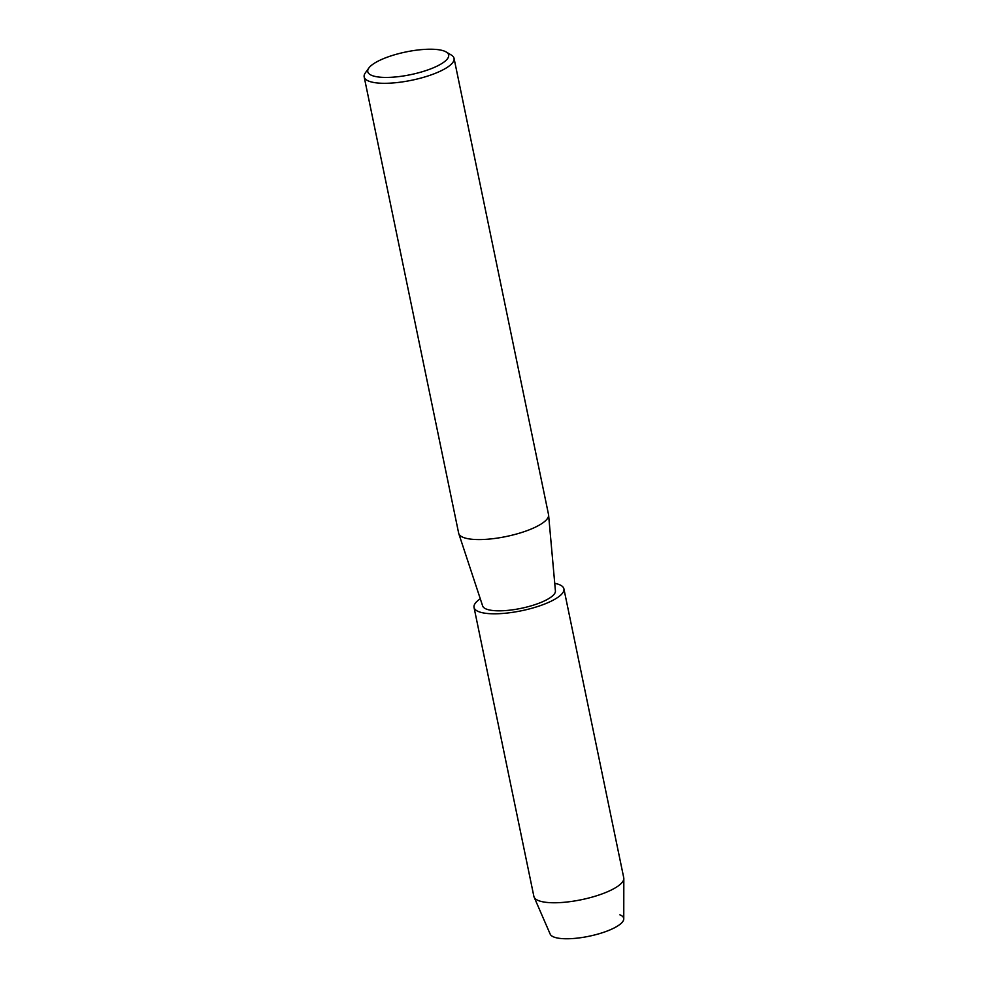<?xml version="1.0" encoding="UTF-8"?>
<svg xmlns="http://www.w3.org/2000/svg" width="988" height="988" viewBox="0 0 988 988"><rect width="100%" height="100%" fill="white"/><g stroke="black" fill="none" stroke-linecap="round" stroke-linejoin="round"><path stroke-width="1.48" d="M619.884 914.826A37.63 10.559 168.3 0 1 609.102 930.276A37.63 10.559 168.3 0 1 561.974 938.6A37.63 10.559 168.3 0 1 550.192 934.142L534.113 897.129A45.893 12.881 168.3 0 1 533.878 896.4L474.03 607.435A45.893 12.881 168.3 0 1 480.279 598.777M446.206 51.994L451.318 55.044A45.893 12.881 168.3 0 1 454.048 58.329L548.538 514.6A45.893 12.881 168.3 0 1 548.599 515.007A45.893 12.881 168.3 0 1 522.306 532.285A45.893 12.881 168.3 0 1 473.264 539.374A45.893 12.881 168.3 0 1 458.765 533.606A45.893 12.881 168.3 0 1 458.667 533.211L364.177 76.941A45.893 12.881 168.3 0 1 365.375 72.84L368.857 68.011A41.298 11.597 168.3 0 1 435.523 49.4A41.298 11.597 168.3 0 1 446.206 51.994A41.298 11.597 168.3 0 1 430.854 68.814A41.298 11.597 168.3 0 1 380.911 77.249A41.298 11.597 168.3 0 1 368.857 68.011M548.599 515.007L555.417 590.923A37.174 10.436 168.3 0 1 534.125 604.928A37.174 10.436 168.3 0 1 494.395 610.658A37.174 10.436 168.3 0 1 482.663 605.99L458.765 533.606M454.048 58.329A45.893 12.881 168.3 0 1 428.471 75.804A45.893 12.881 168.3 0 1 378.774 83.103A45.893 12.881 168.3 0 1 364.177 76.941M554.737 583.352A45.893 12.881 168.3 0 1 563.901 588.823L623.749 877.789A45.893 12.881 168.3 0 1 623.823 878.542A45.893 12.881 168.3 0 1 596.974 895.659A45.893 12.881 168.3 0 1 548.476 902.563A45.893 12.881 168.3 0 1 534.113 897.129M623.823 878.542L623.761 918.902A37.63 10.559 168.3 0 1 601.741 932.931A37.63 10.559 168.3 0 1 561.974 938.6M563.901 588.823A45.893 12.881 168.3 0 1 538.337 606.299A45.893 12.881 168.3 0 1 488.64 613.597A45.893 12.881 168.3 0 1 474.03 607.435"/></g></svg>
